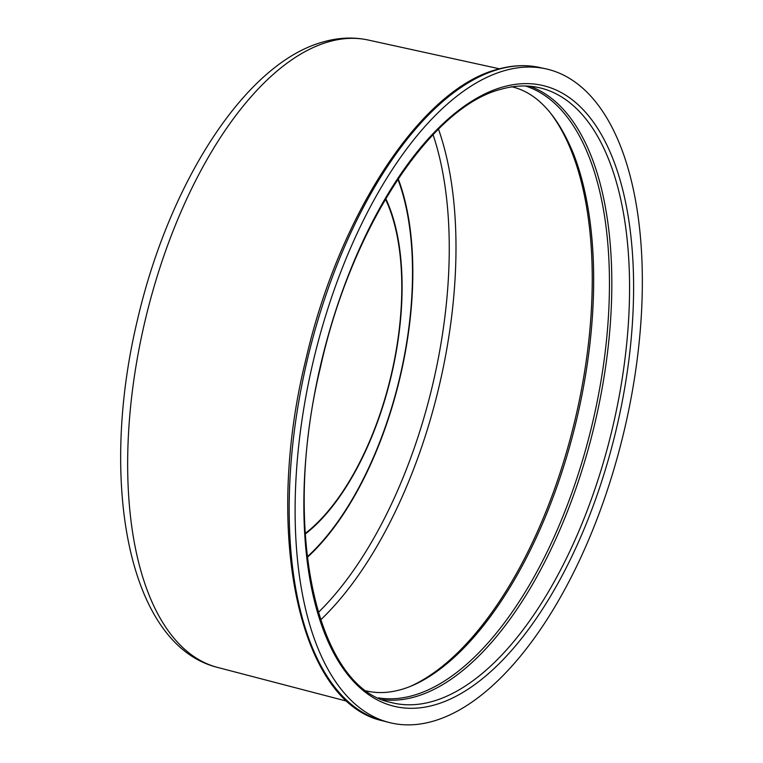 <?xml version="1.0" encoding="UTF-8"?>
<svg xmlns="http://www.w3.org/2000/svg" width="763" height="763" viewBox="0 0 763 763"><rect width="100%" height="100%" fill="white"/><g stroke="black" fill="none" stroke-linecap="round" stroke-linejoin="round"><path stroke-width="1.14" d="M432.812 721.302A336.101 159.276 103.5 0 0 632.756 388.806A336.101 159.276 103.5 0 0 545.774 68.813A336.101 159.276 103.5 0 0 504.648 70.606A336.101 159.276 103.5 0 0 305.238 400.022A336.101 159.276 103.5 0 0 388.777 722.399A336.101 159.276 103.5 0 0 432.812 721.302M511.448 86.696C536.809 92.428 557.534 114.889 573.614 154.078A314.528 149.052 -76.5 0 1 452.297 659.089C434.471 674.835 417.361 685.012 400.956 689.609C388.558 693.071 377.008 693.5 366.307 690.877M502.836 86.992A319.182 151.255 -76.5 0 1 630.047 350.074A319.182 151.255 -76.5 0 1 434.614 704.926A319.182 151.255 -76.5 0 1 307.413 441.844A319.182 151.255 -76.5 0 1 502.836 86.992M432.43 701.445A316.206 149.844 103.5 0 0 620.548 388.634A316.206 149.844 103.5 0 0 538.707 87.583C526.794 84.97 514.262 85.523 501.1 89.242C430.914 106.667 351.133 228.108 320.517 367.032C281.08 528.654 316.387 687.968 390.999 702.475A316.206 149.844 103.5 0 0 432.43 701.445M382.807 720.844C298.352 702.742 263.369 531.344 305.791 359.726C338.925 214.737 421.329 88.861 497.552 69.319C512.173 65.17 526.241 64.559 539.756 67.497A335.978 159.219 103.5 0 0 498.64 69.29A335.978 159.219 103.5 0 0 299.306 398.582A335.978 159.219 103.5 0 0 382.807 720.844L388.777 722.399M529.827 86.238A315.844 149.672 -76.5 0 1 601.12 393.822A315.844 149.672 -76.5 0 1 414.919 696.877A315.844 149.672 -76.5 0 1 382.482 699.642M378.486 697.878A314.842 149.205 103.5 0 0 413.164 695.465A314.842 149.205 103.5 0 0 599.232 390.933A314.842 149.205 103.5 0 0 525.478 85.99M305.143 533.509A199.401 94.498 103.5 0 0 385.468 199.114M385.763 198.599A200.173 94.86 -76.5 0 1 305.171 534.1M307.184 556.856A236.454 112.056 103.5 0 0 397.895 179.238M368.262 40.038A322.625 152.886 103.5 0 0 328.786 41.755A322.625 152.886 103.5 0 0 137.378 357.961A322.625 152.886 103.5 0 0 217.56 667.415C127.984 645.193 98.417 481.567 137.636 319.163C169.5 182.042 245.734 62.804 323.35 41.898C338.648 37.521 353.622 36.901 368.262 40.038L499.422 68.804M398.2 178.771A237.226 112.419 -76.5 0 1 307.251 557.41M433.05 134.679A307.737 145.838 -76.5 0 1 318.257 612.517M320.594 619.918A312.706 148.184 103.5 0 0 438.487 129.147M410.904 686.147A315.453 149.491 103.5 0 0 574.653 421.405A315.453 149.491 103.5 0 0 549.017 111.16M539.756 67.497L545.774 68.813M217.56 667.415L347.47 701.35"/></g></svg>
